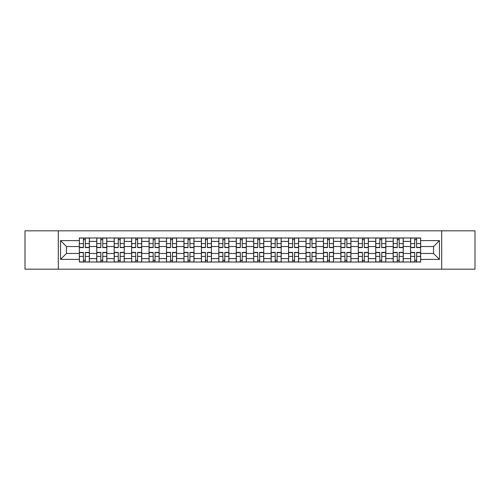 <?xml version="1.0" encoding="UTF-8"?>
<svg xmlns="http://www.w3.org/2000/svg" width="500" height="500" viewBox="0 0 500 500"><rect width="100%" height="100%" fill="white"/><g stroke="black" fill="none" stroke-linecap="round" stroke-linejoin="round"><path stroke-width="0.75" d="M441.694 269.169L475 269.169L475 230.831L25 230.831L25 269.169L441.694 269.169L441.694 230.831M96.756 262.019L96.756 241.394L89.381 241.394L89.381 262.019M89.381 241.394L89.381 237.981M96.756 241.394L96.756 237.981M106.819 237.981L106.819 262.019M114.194 262.019L114.194 237.981M124.256 237.981L124.256 262.019M131.631 262.019L131.631 237.981M141.694 237.981L141.694 262.019M149.069 262.019L149.069 237.981M159.131 237.981L159.131 262.019M166.506 262.019L166.506 237.981M176.562 237.981L176.562 262.019M183.944 262.019L183.944 237.981M194 237.981L194 262.019M201.381 262.019L201.381 237.981M211.438 237.981L211.438 262.019M218.812 262.019L218.812 237.981M228.875 237.981L228.875 262.019M236.25 262.019L236.25 237.981M246.312 237.981L246.312 262.019M253.688 262.019L253.688 237.981M263.75 237.981L263.75 262.019M271.125 262.019L271.125 237.981M281.188 237.981L281.188 262.019M288.562 262.019L288.562 237.981M298.619 237.981L298.619 262.019M306 262.019L306 237.981M316.056 237.981L316.056 262.019M323.438 262.019L323.438 237.981M333.494 237.981L333.494 262.019M340.869 262.019L340.869 237.981M350.931 237.981L350.931 262.019M358.306 262.019L358.306 237.981M368.369 237.981L368.369 262.019M375.744 262.019L375.744 237.981M385.806 237.981L385.806 262.019M393.181 262.019L393.181 237.981M403.244 237.981L403.244 262.019M410.619 262.019L410.619 237.981M410.619 253.463L403.244 253.463M393.181 253.463L385.806 253.463M375.744 253.463L368.369 253.463M358.306 253.463L350.931 253.463M340.869 253.463L333.494 253.463M323.438 253.463L316.056 253.463M306 253.463L298.619 253.463M288.562 253.463L281.188 253.463M271.125 253.463L263.75 253.463M253.688 253.463L246.312 253.463M236.25 253.463L228.875 253.463M218.812 253.463L211.438 253.463M201.381 253.463L194 253.463M183.944 253.463L176.562 253.463M166.506 253.463L159.131 253.463M149.069 253.463L141.694 253.463M131.631 253.463L124.256 253.463M114.194 253.463L106.819 253.463M96.756 253.463L89.381 253.463M410.619 246.537L403.244 246.537M393.181 246.537L385.806 246.537M375.744 246.537L368.369 246.537M358.306 246.537L350.931 246.537M340.869 246.537L333.494 246.537M323.438 246.537L316.056 246.537M306 246.537L298.619 246.537M288.562 246.537L281.188 246.537M271.125 246.537L263.75 246.537M253.688 246.537L246.312 246.537M236.25 246.537L228.875 246.537M218.812 246.537L211.438 246.537M201.381 246.537L194 246.537M183.944 246.537L176.562 246.537M166.506 246.537L159.131 246.537M149.069 246.537L141.694 246.537M131.631 246.537L124.256 246.537M114.194 246.537L106.819 246.537M96.756 246.537L89.381 246.537M66.469 253.463L79.325 253.463L79.325 246.537L66.469 246.537L66.469 253.463L60.544 259.387L60.544 240.613L79.325 240.613L79.325 246.537M420.675 246.537L420.675 253.463L433.531 253.463L433.531 246.537L420.675 246.537L420.675 237.981L79.325 237.981L79.325 240.613M420.675 240.613L439.456 240.613L439.456 259.387L420.675 259.387L420.675 253.463M79.325 253.463L79.325 262.019L420.675 262.019L420.675 259.387M79.325 259.387L60.544 259.387M58.306 269.169L58.306 230.831M85.3 260.338L83.4 260.338M83.4 239.662L85.3 239.662M102.737 260.338L100.838 260.338M100.838 239.662L102.737 239.662M120.175 260.338L118.275 260.338M118.275 239.662L120.175 239.662M137.613 260.338L135.712 260.338M135.712 239.662L137.613 239.662M155.05 260.338L153.15 260.338M153.15 239.662L155.05 239.662M172.488 260.338L170.588 260.338M170.588 239.662L172.488 239.662M189.919 260.338L188.019 260.338M188.019 239.662L189.919 239.662M207.356 260.338L205.456 260.338M205.456 239.662L207.356 239.662M224.794 260.338L222.894 260.338M222.894 239.662L224.794 239.662M242.231 260.338L240.331 260.338M240.331 239.662L242.231 239.662M259.669 260.338L257.769 260.338M257.769 239.662L259.669 239.662M277.106 260.338L275.206 260.338M275.206 239.662L277.106 239.662M294.544 260.338L292.644 260.338M292.644 239.662L294.544 239.662M311.981 260.338L310.081 260.338M310.081 239.662L311.981 239.662M329.412 260.338L327.512 260.338M327.512 239.662L329.412 239.662M346.85 260.338L344.95 260.338M344.95 239.662L346.85 239.662M364.288 260.338L362.388 260.338M362.388 239.662L364.288 239.662M381.725 260.338L379.825 260.338M379.825 239.662L381.725 239.662M399.162 260.338L397.262 260.338M397.262 239.662L399.162 239.662M416.6 260.338L414.7 260.338M414.7 239.662L416.6 239.662M60.544 240.613L66.469 246.537M433.531 253.463L439.456 259.387M433.531 246.537L439.456 240.613M85.3 247.594L85.3 238.094L89.325 238.094L89.325 247.594L85.3 247.594M83.4 239.55L85.3 239.55M81.725 238.094L79.375 238.094L79.375 247.594L83.4 247.594L83.4 238.094L86.981 238.094M83.4 252.406L83.4 261.906L79.375 261.906L79.375 252.406L83.4 252.406M85.3 260.45L83.4 260.45M86.981 261.906L89.325 261.906L89.325 252.406L85.3 252.406L85.3 261.906L81.725 261.906M102.737 247.594L102.737 238.094L106.762 238.094L106.762 247.594L102.737 247.594M100.838 239.55L102.737 239.55M99.162 238.094L96.812 238.094L96.812 247.594L100.838 247.594L100.838 238.094L104.412 238.094M120.175 247.594L120.175 238.094L124.2 238.094L124.2 247.594L120.175 247.594M118.275 239.55L120.175 239.55M116.6 238.094L114.25 238.094L114.25 247.594L118.275 247.594L118.275 238.094L121.85 238.094M100.838 252.406L100.838 261.906L96.812 261.906L96.812 252.406L100.838 252.406M102.737 260.45L100.838 260.45M104.412 261.906L106.762 261.906L106.762 252.406L102.737 252.406L102.737 261.906L99.162 261.906M118.275 252.406L118.275 261.906L114.25 261.906L114.25 252.406L118.275 252.406M120.175 260.45L118.275 260.45M121.85 261.906L124.2 261.906L124.2 252.406L120.175 252.406L120.175 261.906L116.6 261.906M137.613 247.594L137.613 238.094L141.637 238.094L141.637 247.594L137.613 247.594M135.712 239.55L137.613 239.55M134.037 238.094L131.688 238.094L131.688 247.594L135.712 247.594L135.712 238.094L139.288 238.094M155.05 247.594L155.05 238.094L159.075 238.094L159.075 247.594L155.05 247.594M153.15 239.55L155.05 239.55M151.469 238.094L149.125 238.094L149.125 247.594L153.15 247.594L153.15 238.094L156.725 238.094M172.488 247.594L172.488 238.094L176.506 238.094L176.506 247.594L172.488 247.594M170.588 239.55L172.488 239.55M168.906 238.094L166.562 238.094L166.562 247.594L170.588 247.594L170.588 238.094L174.163 238.094M135.712 252.406L135.712 261.906L131.688 261.906L131.688 252.406L135.712 252.406M137.613 260.45L135.712 260.45M139.288 261.906L141.637 261.906L141.637 252.406L137.613 252.406L137.613 261.906L134.037 261.906M153.15 252.406L153.15 261.906L149.125 261.906L149.125 252.406L153.15 252.406M155.05 260.45L153.15 260.45M156.725 261.906L159.075 261.906L159.075 252.406L155.05 252.406L155.05 261.906L151.469 261.906M170.588 252.406L170.588 261.906L166.562 261.906L166.562 252.406L170.588 252.406M172.488 260.45L170.588 260.45M174.163 261.906L176.506 261.906L176.506 252.406L172.488 252.406L172.488 261.906L168.906 261.906M189.919 247.594L189.919 238.094L193.944 238.094L193.944 247.594L189.919 247.594M188.019 239.55L189.919 239.55M186.344 238.094L184 238.094L184 247.594L188.019 247.594L188.019 238.094L191.6 238.094M188.019 252.406L188.019 261.906L184 261.906L184 252.406L188.019 252.406M189.919 260.45L188.019 260.45M191.6 261.906L193.944 261.906L193.944 252.406L189.919 252.406L189.919 261.906L186.344 261.906M207.356 247.594L207.356 238.094L211.381 238.094L211.381 247.594L207.356 247.594M205.456 239.55L207.356 239.55M203.781 238.094L201.438 238.094L201.438 247.594L205.456 247.594L205.456 238.094L209.037 238.094M205.456 252.406L205.456 261.906L201.438 261.906L201.438 252.406L205.456 252.406M207.356 260.45L205.456 260.45M209.037 261.906L211.381 261.906L211.381 252.406L207.356 252.406L207.356 261.906L203.781 261.906M224.794 247.594L224.794 238.094L228.819 238.094L228.819 247.594L224.794 247.594M222.894 239.55L224.794 239.55M221.219 238.094L218.869 238.094L218.869 247.594L222.894 247.594L222.894 238.094L226.469 238.094M222.894 252.406L222.894 261.906L218.869 261.906L218.869 252.406L222.894 252.406M224.794 260.45L222.894 260.45M226.469 261.906L228.819 261.906L228.819 252.406L224.794 252.406L224.794 261.906L221.219 261.906M242.231 247.594L242.231 238.094L246.256 238.094L246.256 247.594L242.231 247.594M240.331 239.55L242.231 239.55M238.656 238.094L236.306 238.094L236.306 247.594L240.331 247.594L240.331 238.094L243.906 238.094M240.331 252.406L240.331 261.906L236.306 261.906L236.306 252.406L240.331 252.406M242.231 260.45L240.331 260.45M243.906 261.906L246.256 261.906L246.256 252.406L242.231 252.406L242.231 261.906L238.656 261.906M259.669 247.594L259.669 238.094L263.694 238.094L263.694 247.594L259.669 247.594M257.769 239.55L259.669 239.55M256.094 238.094L253.744 238.094L253.744 247.594L257.769 247.594L257.769 238.094L261.344 238.094M277.106 247.594L277.106 238.094L281.131 238.094L281.131 247.594L277.106 247.594M275.206 239.55L277.106 239.55M273.531 238.094L271.181 238.094L271.181 247.594L275.206 247.594L275.206 238.094L278.781 238.094M294.544 247.594L294.544 238.094L298.562 238.094L298.562 247.594L294.544 247.594M292.644 239.55L294.544 239.55M290.963 238.094L288.619 238.094L288.619 247.594L292.644 247.594L292.644 238.094L296.219 238.094M311.981 247.594L311.981 238.094L316 238.094L316 247.594L311.981 247.594M310.081 239.55L311.981 239.55M308.4 238.094L306.056 238.094L306.056 247.594L310.081 247.594L310.081 238.094L313.656 238.094M329.412 247.594L329.412 238.094L333.438 238.094L333.438 247.594L329.412 247.594M327.512 239.55L329.412 239.55M325.838 238.094L323.494 238.094L323.494 247.594L327.512 247.594L327.512 238.094L331.094 238.094M346.85 247.594L346.85 238.094L350.875 238.094L350.875 247.594L346.85 247.594M344.95 239.55L346.85 239.55M343.275 238.094L340.925 238.094L340.925 247.594L344.95 247.594L344.95 238.094L348.531 238.094M257.769 252.406L257.769 261.906L253.744 261.906L253.744 252.406L257.769 252.406M259.669 260.45L257.769 260.45M261.344 261.906L263.694 261.906L263.694 252.406L259.669 252.406L259.669 261.906L256.094 261.906M275.206 252.406L275.206 261.906L271.181 261.906L271.181 252.406L275.206 252.406M277.106 260.45L275.206 260.45M278.781 261.906L281.131 261.906L281.131 252.406L277.106 252.406L277.106 261.906L273.531 261.906M292.644 252.406L292.644 261.906L288.619 261.906L288.619 252.406L292.644 252.406M294.544 260.45L292.644 260.45M296.219 261.906L298.562 261.906L298.562 252.406L294.544 252.406L294.544 261.906L290.963 261.906M310.081 252.406L310.081 261.906L306.056 261.906L306.056 252.406L310.081 252.406M311.981 260.45L310.081 260.45M313.656 261.906L316 261.906L316 252.406L311.981 252.406L311.981 261.906L308.4 261.906M327.512 252.406L327.512 261.906L323.494 261.906L323.494 252.406L327.512 252.406M329.412 260.45L327.512 260.45M331.094 261.906L333.438 261.906L333.438 252.406L329.412 252.406L329.412 261.906L325.838 261.906M344.95 252.406L344.95 261.906L340.925 261.906L340.925 252.406L344.95 252.406M346.85 260.45L344.95 260.45M348.531 261.906L350.875 261.906L350.875 252.406L346.85 252.406L346.85 261.906L343.275 261.906M364.288 247.594L364.288 238.094L368.312 238.094L368.312 247.594L364.288 247.594M362.388 239.55L364.288 239.55M360.712 238.094L358.363 238.094L358.363 247.594L362.388 247.594L362.388 238.094L365.962 238.094M362.388 252.406L362.388 261.906L358.363 261.906L358.363 252.406L362.388 252.406M364.288 260.45L362.388 260.45M365.962 261.906L368.312 261.906L368.312 252.406L364.288 252.406L364.288 261.906L360.712 261.906M381.725 247.594L381.725 238.094L385.75 238.094L385.75 247.594L381.725 247.594M379.825 239.55L381.725 239.55M378.15 238.094L375.8 238.094L375.8 247.594L379.825 247.594L379.825 238.094L383.4 238.094M379.825 252.406L379.825 261.906L375.8 261.906L375.8 252.406L379.825 252.406M381.725 260.45L379.825 260.45M383.4 261.906L385.75 261.906L385.75 252.406L381.725 252.406L381.725 261.906L378.15 261.906M399.162 247.594L399.162 238.094L403.188 238.094L403.188 247.594L399.162 247.594M397.262 239.55L399.162 239.55M395.588 238.094L393.237 238.094L393.237 247.594L397.262 247.594L397.262 238.094L400.838 238.094M397.262 252.406L397.262 261.906L393.237 261.906L393.237 252.406L397.262 252.406M399.162 260.45L397.262 260.45M400.838 261.906L403.188 261.906L403.188 252.406L399.162 252.406L399.162 261.906L395.588 261.906M416.6 247.594L416.6 238.094L420.625 238.094L420.625 247.594L416.6 247.594M414.7 239.55L416.6 239.55M413.019 238.094L410.675 238.094L410.675 247.594L414.7 247.594L414.7 238.094L418.275 238.094M414.7 252.406L414.7 261.906L410.675 261.906L410.675 252.406L414.7 252.406M416.6 260.45L414.7 260.45M418.275 261.906L420.625 261.906L420.625 252.406L416.6 252.406L416.6 261.906L413.019 261.906M393.181 241.394L385.806 241.394M375.744 241.394L368.369 241.394M358.306 241.394L350.931 241.394M340.869 241.394L333.494 241.394M323.438 241.394L316.056 241.394M306 241.394L298.619 241.394M288.562 241.394L281.188 241.394M271.125 241.394L263.75 241.394M253.688 241.394L246.312 241.394M236.25 241.394L228.875 241.394M218.812 241.394L211.438 241.394M201.381 241.394L194 241.394M183.944 241.394L176.562 241.394M166.506 241.394L159.131 241.394M149.069 241.394L141.694 241.394M131.631 241.394L124.256 241.394M114.194 241.394L106.819 241.394M410.619 241.394L403.244 241.394M393.181 258.606L385.806 258.606M375.744 258.606L368.369 258.606M358.306 258.606L350.931 258.606M340.869 258.606L333.494 258.606M323.438 258.606L316.056 258.606M306 258.606L298.619 258.606M288.562 258.606L281.188 258.606M271.125 258.606L263.75 258.606M253.688 258.606L246.312 258.606M236.25 258.606L228.875 258.606M218.812 258.606L211.438 258.606M201.381 258.606L194 258.606M183.944 258.606L176.562 258.606M166.506 258.606L159.131 258.606M149.069 258.606L141.694 258.606M131.631 258.606L124.256 258.606M114.194 258.606L106.819 258.606M96.756 258.606L89.381 258.606M410.619 258.606L403.244 258.606M85.3 247.362L89.325 247.362M85.3 243.588L89.325 243.588M79.375 247.362L83.4 247.362M79.375 243.588L83.4 243.588M83.4 252.638L79.375 252.638M83.4 256.413L79.375 256.413M89.325 252.638L85.3 252.638M89.325 256.413L85.3 256.413M102.737 247.362L106.762 247.362M102.737 243.588L106.762 243.588M96.812 247.362L100.838 247.362M96.812 243.588L100.838 243.588M120.175 247.362L124.2 247.362M120.175 243.588L124.2 243.588M114.25 247.362L118.275 247.362M114.25 243.588L118.275 243.588M100.838 252.638L96.812 252.638M100.838 256.413L96.812 256.413M106.762 252.638L102.737 252.638M106.762 256.413L102.737 256.413M118.275 252.638L114.25 252.638M118.275 256.413L114.25 256.413M124.2 252.638L120.175 252.638M124.2 256.413L120.175 256.413M137.613 247.362L141.637 247.362M137.613 243.588L141.637 243.588M131.688 247.362L135.712 247.362M131.688 243.588L135.712 243.588M155.05 247.362L159.075 247.362M155.05 243.588L159.075 243.588M149.125 247.362L153.15 247.362M149.125 243.588L153.15 243.588M172.488 247.362L176.506 247.362M172.488 243.588L176.506 243.588M166.562 247.362L170.588 247.362M166.562 243.588L170.588 243.588M135.712 252.638L131.688 252.638M135.712 256.413L131.688 256.413M141.637 252.638L137.613 252.638M141.637 256.413L137.613 256.413M153.15 252.638L149.125 252.638M153.15 256.413L149.125 256.413M159.075 252.638L155.05 252.638M159.075 256.413L155.05 256.413M170.588 252.638L166.562 252.638M170.588 256.413L166.562 256.413M176.506 252.638L172.488 252.638M176.506 256.413L172.488 256.413M189.919 247.362L193.944 247.362M189.919 243.588L193.944 243.588M184 247.362L188.019 247.362M184 243.588L188.019 243.588M188.019 252.638L184 252.638M188.019 256.413L184 256.413M193.944 252.638L189.919 252.638M193.944 256.413L189.919 256.413M207.356 247.362L211.381 247.362M207.356 243.588L211.381 243.588M201.438 247.362L205.456 247.362M201.438 243.588L205.456 243.588M205.456 252.638L201.438 252.638M205.456 256.413L201.438 256.413M211.381 252.638L207.356 252.638M211.381 256.413L207.356 256.413M224.794 247.362L228.819 247.362M224.794 243.588L228.819 243.588M218.869 247.362L222.894 247.362M218.869 243.588L222.894 243.588M222.894 252.638L218.869 252.638M222.894 256.413L218.869 256.413M228.819 252.638L224.794 252.638M228.819 256.413L224.794 256.413M242.231 247.362L246.256 247.362M242.231 243.588L246.256 243.588M236.306 247.362L240.331 247.362M236.306 243.588L240.331 243.588M240.331 252.638L236.306 252.638M240.331 256.413L236.306 256.413M246.256 252.638L242.231 252.638M246.256 256.413L242.231 256.413M259.669 247.362L263.694 247.362M259.669 243.588L263.694 243.588M253.744 247.362L257.769 247.362M253.744 243.588L257.769 243.588M277.106 247.362L281.131 247.362M277.106 243.588L281.131 243.588M271.181 247.362L275.206 247.362M271.181 243.588L275.206 243.588M294.544 247.362L298.562 247.362M294.544 243.588L298.562 243.588M288.619 247.362L292.644 247.362M288.619 243.588L292.644 243.588M311.981 247.362L316 247.362M311.981 243.588L316 243.588M306.056 247.362L310.081 247.362M306.056 243.588L310.081 243.588M329.412 247.362L333.438 247.362M329.412 243.588L333.438 243.588M323.494 247.362L327.512 247.362M323.494 243.588L327.512 243.588M346.85 247.362L350.875 247.362M346.85 243.588L350.875 243.588M340.925 247.362L344.95 247.362M340.925 243.588L344.95 243.588M257.769 252.638L253.744 252.638M257.769 256.413L253.744 256.413M263.694 252.638L259.669 252.638M263.694 256.413L259.669 256.413M275.206 252.638L271.181 252.638M275.206 256.413L271.181 256.413M281.131 252.638L277.106 252.638M281.131 256.413L277.106 256.413M292.644 252.638L288.619 252.638M292.644 256.413L288.619 256.413M298.562 252.638L294.544 252.638M298.562 256.413L294.544 256.413M310.081 252.638L306.056 252.638M310.081 256.413L306.056 256.413M316 252.638L311.981 252.638M316 256.413L311.981 256.413M327.512 252.638L323.494 252.638M327.512 256.413L323.494 256.413M333.438 252.638L329.412 252.638M333.438 256.413L329.412 256.413M344.95 252.638L340.925 252.638M344.95 256.413L340.925 256.413M350.875 252.638L346.85 252.638M350.875 256.413L346.85 256.413M364.288 247.362L368.312 247.362M364.288 243.588L368.312 243.588M358.363 247.362L362.388 247.362M358.363 243.588L362.388 243.588M362.388 252.638L358.363 252.638M362.388 256.413L358.363 256.413M368.312 252.638L364.288 252.638M368.312 256.413L364.288 256.413M381.725 247.362L385.75 247.362M381.725 243.588L385.75 243.588M375.8 247.362L379.825 247.362M375.8 243.588L379.825 243.588M379.825 252.638L375.8 252.638M379.825 256.413L375.8 256.413M385.75 252.638L381.725 252.638M385.75 256.413L381.725 256.413M399.162 247.362L403.188 247.362M399.162 243.588L403.188 243.588M393.237 247.362L397.262 247.362M393.237 243.588L397.262 243.588M397.262 252.638L393.237 252.638M397.262 256.413L393.237 256.413M403.188 252.638L399.162 252.638M403.188 256.413L399.162 256.413M416.6 247.362L420.625 247.362M416.6 243.588L420.625 243.588M410.675 247.362L414.7 247.362M410.675 243.588L414.7 243.588M414.7 252.638L410.675 252.638M414.7 256.413L410.675 256.413M420.625 252.638L416.6 252.638M420.625 256.413L416.6 256.413"/></g></svg>
